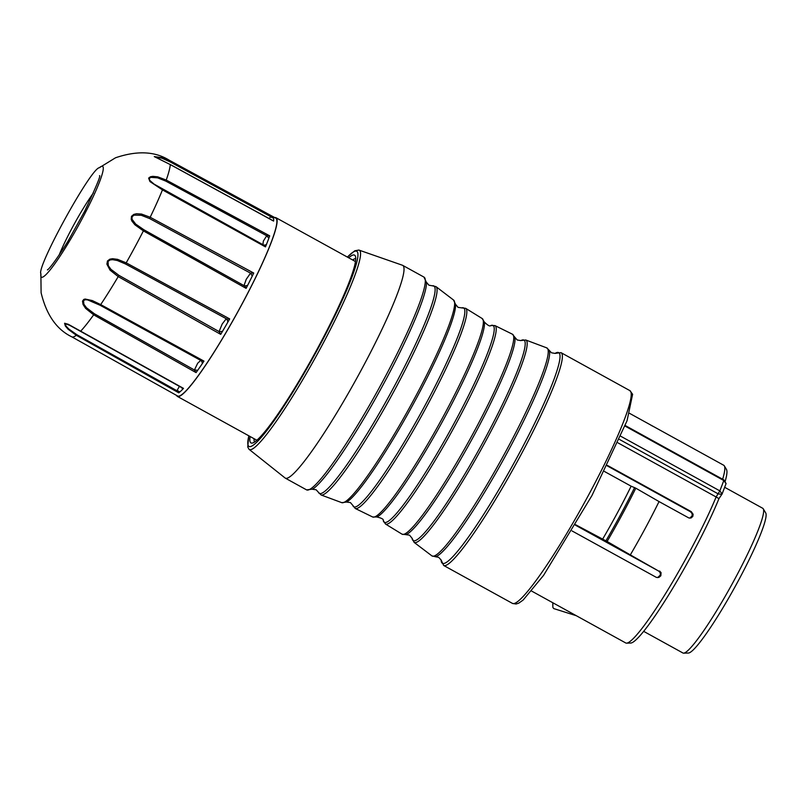 <?xml version="1.0" encoding="UTF-8"?>
<svg xmlns="http://www.w3.org/2000/svg" width="806" height="806" viewBox="0 0 806 806"><rect width="100%" height="100%" fill="white"/><g stroke="black" fill="none" stroke-linecap="round" stroke-linejoin="round"><path stroke-width="1.21" d="M722.639 479.238A101.465 11.969 -61.1 0 0 724.322 465.868A101.465 11.969 -61.1 0 0 723.717 465.253L629.607 413.367M531.628 591.07L625.728 642.956A101.465 11.969 -61.1 0 0 626.564 643.148A101.465 11.969 -61.1 0 0 666.774 591.644A101.465 11.969 -61.1 0 0 716.121 496.97L617.98 442.857M607.432 465.415L691.266 511.639L693.13 514.278L692.838 516.354L691.145 517.936L688.858 517.966L659.036 501.574A101.465 11.969 -61.1 0 1 630.332 554.881L607.109 541.491L575.645 524.736M575.403 525.149L658.794 571.132L630.332 554.881M659.62 571.031L661.081 572.663L660.839 575.786L658.885 577.408L656.447 577.428L572.018 530.922M724.322 465.868L726.458 469.445A99.36 11.727 118.9 0 1 725.037 481.797M718.952 498.642L716.121 496.97L719.859 490.884L723.808 480.537L726.065 483.62L722.105 493.967L718.952 498.642A99.36 11.727 118.9 0 1 670.562 591.856A99.36 11.727 118.9 0 1 630.735 643.047L626.564 643.148M602.425 539.496A101.465 11.969 -61.1 0 0 631.128 486.189L604.429 471.47M631.128 486.189L635.813 488.184L659.036 501.574M689.936 518.157L692.294 515.508L691.931 513.301L690.42 511.739L607.21 465.858M552.906 602.807L552.815 606.213A106.775 12.594 -61.1 0 0 552.906 607.492L553.752 608.58L576.33 615.724M654.129 426.888L651.016 425.276M625.033 426.072L723.808 480.537L723.929 479.943L625.244 425.528M658.794 571.132L660.245 572.754L660.386 574.98L657.636 577.63M763.232 508.777L765.7 512.908A80.197 9.46 118.9 0 1 735.092 586.677A80.197 9.46 118.9 0 1 688.606 653.021A80.197 9.46 118.9 0 1 688.435 653.031L683.619 653.152A82.625 9.753 -61.1 0 0 683.8 653.142A82.625 9.753 -61.1 0 0 731.687 584.783A82.625 9.753 -61.1 0 0 763.232 508.777A82.625 9.753 -61.1 0 0 762.738 508.284L724.665 487.287M643.692 631.36L682.944 653.001A82.625 9.753 -61.1 0 0 683.619 653.152M274.705 217.57A102.05 12.04 118.9 0 1 274.906 217.539A102.05 12.04 118.9 0 1 275.974 217.711A102.05 12.04 118.9 0 1 237.246 312.889A102.05 12.04 118.9 0 1 177.421 396.441A102.05 12.04 118.9 0 1 176.625 395.444M355.718 258.565A105.082 12.402 -61.1 0 0 355.587 258.575A105.082 12.402 -61.1 0 0 352.635 259.975M254.081 438.706A105.082 12.402 -61.1 0 0 254.535 442.081M348.655 257.789A107.218 12.654 118.9 0 1 355.194 255.784A107.218 12.654 118.9 0 1 318.179 347.195A107.218 12.654 118.9 0 1 251.905 443.119A107.218 12.654 118.9 0 1 250.102 436.52M402.567 265.295A121.505 14.337 118.9 0 1 402.657 265.345A121.505 14.337 118.9 0 1 356.544 378.669A121.505 14.337 118.9 0 1 285.324 478.149A121.505 14.337 118.9 0 1 285.233 478.099L249.004 449.274A113.807 13.43 118.9 0 0 320.667 347.94A113.807 13.43 118.9 0 0 358.851 250.051L402.567 265.295M40.894 273.677A63.241 7.466 -61.1 0 0 40.884 273.778C36.341 267.431 90.987 167.95 99.36 167.708L115.51 157.785C137.03 150.47 154.943 151.276 169.24 160.223L275.733 218.124A101.566 11.979 118.9 0 1 237.196 312.859A101.566 11.979 118.9 0 1 177.652 396.018L71.845 336.858A100.851 11.899 118.9 0 0 72.903 337.039A100.851 11.899 118.9 0 0 76.298 335.276L68.097 329.241L65.306 325.977L64.581 323.256L68.288 324.284L183.506 388.381A101.546 11.979 118.9 0 1 182.418 389.53A101.546 11.979 118.9 0 1 179.637 392.119A101.546 11.979 118.9 0 1 178.761 392.814L176.927 390.719L179.395 386.366M269.224 218.597L270.675 216.602L273.294 217.257A101.546 11.979 118.9 0 1 273.486 217.822A101.546 11.979 118.9 0 1 273.657 220.058A101.546 11.979 118.9 0 1 273.587 221.086L271.451 219.917M269.698 235.836A101.546 11.979 118.9 0 1 268.942 237.951A101.546 11.979 118.9 0 1 266.464 244.43A101.546 11.979 118.9 0 1 265.476 246.888L262.917 244.49L263.361 241.105L266.705 235.735L269.698 235.836L166.227 180.05L157.654 176.816L152.828 176.353L150.43 176.756L148.626 178.126L149.976 181.592L162.459 189.884A100.851 11.899 118.9 0 1 150.178 217.247L253.739 273.043A101.546 11.979 118.9 0 1 252.228 276.146A101.546 11.979 118.9 0 1 247.764 285.123A101.546 11.979 118.9 0 1 246.122 288.357L244.208 284.992L246.253 279.299L250.525 273.143L253.739 273.043M229.68 318.894A101.546 11.979 118.9 0 1 227.826 322.158A101.546 11.979 118.9 0 1 222.577 331.226A101.546 11.979 118.9 0 1 220.713 334.369L219.061 331.578L222.204 324.002L225.922 319.166L229.68 318.894L126.199 262.837L117.585 259.351L112.558 258.706L109.888 259.159L107.45 260.993L106.896 264.166L110.029 270.121L118.21 276.609A100.851 11.899 118.9 0 1 100.7 304.587L203.968 361.108A101.546 11.979 118.9 0 1 202.276 363.657A101.546 11.979 118.9 0 1 197.631 370.387A101.546 11.979 118.9 0 1 196.06 372.604L194.417 369.994L197.682 363.234L200.553 360.564L203.968 361.108M196.06 372.604L93.657 314.824L85.577 308.355L83.028 304.416L82.514 301.112L83.774 299.449L85.164 299.036L92.317 300.578L100.7 304.587L100.176 305.293L87.753 299.943L85.486 299.711L83.532 300.537L83.874 304.225L86.484 307.751L94.352 313.746L194.417 369.994A3.647 0.534 -177.2 0 1 197.631 370.387M246.122 288.357L143.397 230.879L134.894 224.783L131.912 221.056L131.217 219.363L131.479 216.34L133.776 214.396L136.436 213.751L141.493 214.053L150.178 217.247L149.523 218.517L141.282 215.293L134.128 215.142L132.103 216.663L132.013 219.242L135.69 224.078L143.921 229.781L244.248 285.767A3.647 2.418 163.6 0 0 247.764 285.123M273.587 221.086L170.298 164.605L154.289 156.606L161.734 157.623L170.026 161.2L273.294 217.257M273.486 217.822A3.647 2.509 -120.4 0 1 270.675 216.602L169.905 161.774L161.996 158.218L154.943 156.858L170.298 164.605A100.851 11.899 118.9 0 1 166.227 180.05L165.774 181.108L157.623 177.844L150.893 177.35L149.271 178.418L149.684 180.312L154.077 184.111L263.23 244.843A3.647 3.022 128.7 0 0 266.464 244.43M227.826 322.158A3.647 2.065 -112.1 0 0 226.446 318.823L125.504 263.975L117.323 260.509L112.639 259.683L110.19 259.925L108.044 261.366L108.296 265.668L110.956 269.335L118.915 275.35L219.061 331.578A3.647 1.118 178 0 0 222.577 331.226M181.743 387.666L69.618 325.281L65.135 323.68L66.032 326.077L68.832 329.029L76.812 334.671L176.927 390.719A3.647 2.096 -179.1 0 1 179.637 392.119M180.836 387.071L181.884 387.847A3.647 2.942 -39.3 0 1 182.418 389.53M181.723 387.656L183.506 388.381M100.176 305.293L200.936 360.524A3.647 2.922 -85.1 0 1 202.276 363.657M272.67 220.391A3.647 2.761 85.2 0 0 272.72 220.391A3.647 2.761 85.2 0 0 273.657 220.058M165.774 181.108L266.705 235.735A3.647 1.068 -125.3 0 0 268.942 237.951M149.523 218.517L250.525 273.143A3.647 0.605 -122.6 0 1 252.228 276.146M512.495 603.422A121.515 14.337 -61.1 0 0 583.725 503.931A121.515 14.337 -61.1 0 0 629.839 390.598L561.006 352.645A121.515 14.337 118.9 0 1 519.789 456.992A121.515 14.337 118.9 0 1 443.663 565.469L512.495 603.422L516.042 604.026L518.762 603.14L523.104 600.087L543.566 575.373L591.947 495.549L627.048 420.762L632.619 394.265L629.839 390.598M690.42 511.739L691.266 511.639M605.89 540.876A106.775 12.594 -61.1 0 0 634.594 487.57M635.813 488.184A107.359 12.664 118.9 0 1 607.109 541.491M620.842 436.288L719.859 490.884L722.105 493.967M721.894 494.37L718.237 493.907L619.482 439.451M248.873 435.834A111.47 13.148 -61.1 0 0 318.793 347.124A111.47 13.148 -61.1 0 0 347.416 257.104M382.729 381.419A121.505 14.337 -61.1 0 0 423.946 277.083L426.495 282.543A120.326 14.196 118.9 0 1 384.371 382.437A120.326 14.196 118.9 0 1 312.587 489.131L306.602 489.887A121.505 14.337 -61.1 0 0 382.729 381.419M321.1 494.975L341.754 502.652A115.721 13.652 -61.1 0 0 409.418 407.826A115.721 13.652 -61.1 0 0 453.496 299.993L435.986 286.624A118.986 14.034 118.9 0 1 390.578 397.439A118.986 14.034 118.9 0 1 321.1 494.975L318.43 492.285A118.472 13.974 -61.1 0 0 393.58 387.686A118.472 13.974 -61.1 0 0 432.278 285.798L428.933 285.203L426.485 282.302M355.275 508.485L372.664 516.989A113.334 13.37 -61.1 0 0 439.069 424.178A113.334 13.37 -61.1 0 0 482.119 318.491L465.646 308.315A114.291 13.48 118.9 0 1 422.163 414.848A114.291 13.48 118.9 0 1 355.275 508.485L352.847 505.422A113.586 13.4 -61.1 0 0 425.014 405.499A113.586 13.4 -61.1 0 0 461.767 307.892L458.04 307.358L455.551 304.305M453.496 299.993L455.551 304.366A114.664 13.531 118.9 0 1 415.433 400.108A114.664 13.531 118.9 0 1 346.55 502.057L341.754 502.652M454.806 422.032A112.447 13.269 -61.1 0 0 490.763 325.564C489.947 326.642 487.811 325.463 484.346 322.017A112.467 13.269 118.9 0 1 445.093 416.672A112.467 13.269 118.9 0 1 376.835 516.978C381.611 518.077 383.747 519.255 383.263 520.525A112.447 13.269 -61.1 0 0 454.806 422.032M385.5 524.031L402.083 534.197A114.21 13.48 -61.1 0 0 473.737 432.298A114.21 13.48 -61.1 0 0 512.374 334.178L494.924 325.574A113.314 13.37 118.9 0 1 456.508 422.888A113.314 13.37 118.9 0 1 385.5 524.031L383.263 520.525M414.113 542.378L431.905 555.878A118.814 14.014 -61.1 0 0 506.591 449.97A118.814 14.014 -61.1 0 0 546.619 347.819L525.713 339.981A115.58 13.642 118.9 0 1 486.673 439.3A115.58 13.642 118.9 0 1 414.113 542.378L412.068 538.237A114.553 13.521 -61.1 0 0 485.031 438.494A114.553 13.521 -61.1 0 0 521.109 340.464M525.713 339.981L520.666 340.585L517.19 339.971L514.772 337.15A113.525 13.4 118.9 0 1 475.268 433.215A113.525 13.4 118.9 0 1 405.871 534.64L409.559 535.174L412.068 538.237M441.124 560.241A120.336 14.196 -61.1 0 0 517.815 456.015A120.336 14.196 -61.1 0 0 555.233 353.29M561.006 352.645L555.022 353.411L551.465 352.776L549.218 350.348A118.341 13.964 118.9 0 1 508.183 450.897A118.341 13.964 118.9 0 1 435.431 556.724L438.676 557.329L441.114 559.999L443.663 565.469M169.24 160.223A100.851 11.899 118.9 0 1 170.026 161.2L169.905 161.774M265.476 246.888L162.459 189.884L162.661 189.239M143.921 229.781L143.397 230.879A100.851 11.899 118.9 0 1 126.199 262.837L125.504 263.975M220.713 334.369L118.21 276.609L118.915 275.35M94.352 313.746L93.657 314.824A100.851 11.899 118.9 0 1 80.519 331.337L70.021 325.513M178.761 392.814L76.298 335.276L76.812 334.671M59.06 255.21A49.821 5.874 118.9 0 1 93.365 192.997M71.845 336.858C56.652 329.543 46.405 314.834 41.106 292.729L40.884 273.768A63.241 7.466 -61.1 0 0 42.134 277.274A63.241 7.466 -61.1 0 0 84.187 214.88A63.241 7.466 -61.1 0 0 99.329 167.739A63.241 7.466 -61.1 0 0 99.279 167.779M552.785 602.737L552.815 606.213M726.085 483.54L723.939 479.963M355.456 261.537L275.974 217.711M256.902 440.267L177.421 396.441M285.324 478.149L306.602 489.887M402.657 265.345L423.946 277.083M318.43 492.285L316.133 489.766L312.375 489.252M352.847 505.422L350.409 502.561L346.499 502.078M358.851 250.051L354.751 250.807L347.336 257.054M248.782 435.784L247.744 447.018L249.004 449.274M546.619 347.819L549.218 350.348M431.905 555.878L435.431 556.724M512.374 334.178L514.772 337.15M402.083 534.197L405.871 534.64M494.924 325.574L490.763 325.564M372.664 516.989L376.835 516.978M482.119 318.491L484.346 322.017M465.646 308.315L461.767 307.892M435.986 286.624L432.278 285.798M99.501 175.728L99.501 175.718C101.103 174.993 96.166 186.821 84.69 211.182L67.805 241.508C49.277 271.128 46.365 270.554 47.725 269.617L47.735 269.617M272.609 220.451L170.278 164.505"/></g></svg>
